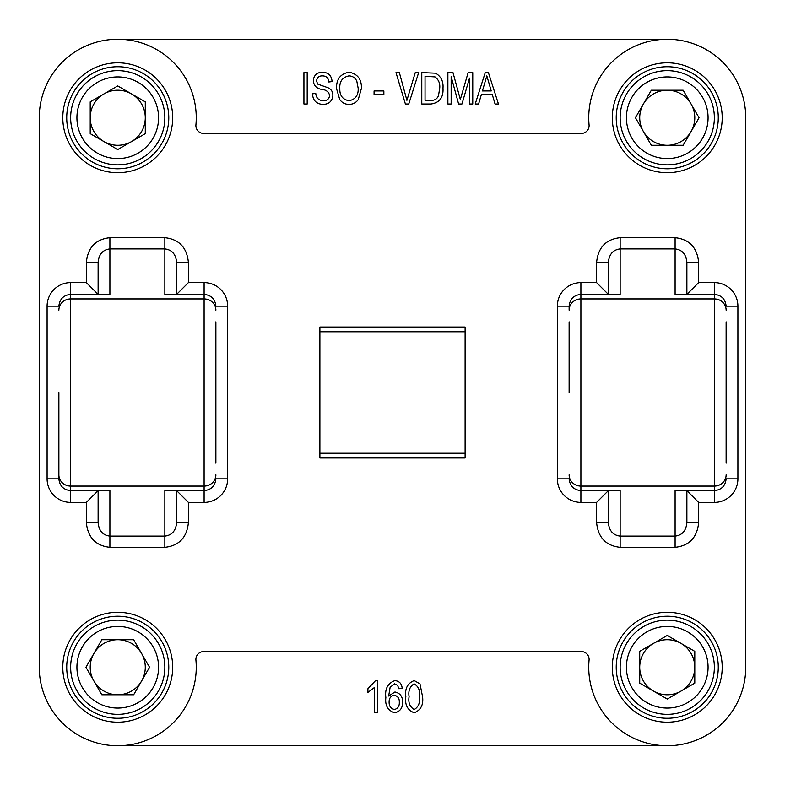 <?xml version="1.0" encoding="UTF-8"?>
<svg xmlns="http://www.w3.org/2000/svg" width="785" height="785" viewBox="0 0 785 785"><rect width="100%" height="100%" fill="white"/><g stroke="black" fill="none" stroke-linecap="round" stroke-linejoin="round"><path stroke-width="1.18" d="M726.125 321.85L726.125 463.15M215.875 321.85L215.875 463.15M195.897 659.4A7.85 7.85 0 0 1 203.747 651.55L581.253 651.55A7.85 7.85 0 0 1 589.074 660.116A78.5 78.5 0 0 0 667.25 745.75A78.5 78.5 0 0 0 745.75 667.25L745.75 117.75A78.5 78.5 0 0 0 667.25 39.25A78.5 78.5 0 0 0 589.074 124.884A7.85 7.85 0 0 1 581.253 133.45L203.747 133.45A7.85 7.85 0 0 1 195.926 124.884A78.5 78.5 0 0 0 121.322 39.328A78.5 78.5 0 0 0 39.25 117.75L39.25 667.25A78.5 78.5 0 0 0 121.322 745.671A78.5 78.5 0 0 0 195.926 660.116A7.85 7.85 0 0 1 195.897 659.4M172.7 667.25A54.95 54.95 0 0 1 117.75 722.2A54.95 54.95 0 0 1 62.8 667.25A54.95 54.95 0 0 1 117.75 612.3A54.95 54.95 0 0 1 172.7 667.25M66.725 667.25A51.025 51.025 0 0 0 117.75 718.275A51.025 51.025 0 0 0 168.775 667.25A51.025 51.025 0 0 0 117.75 616.225A51.025 51.025 0 0 0 66.725 667.25M722.2 667.25A54.95 54.95 0 0 1 667.25 722.2A54.95 54.95 0 0 1 612.3 667.25A54.95 54.95 0 0 1 667.25 612.3A54.95 54.95 0 0 1 722.2 667.25M616.225 667.25A51.025 51.025 0 0 0 667.25 718.275A51.025 51.025 0 0 0 718.275 667.25A51.025 51.025 0 0 0 667.25 616.225A51.025 51.025 0 0 0 616.225 667.25M722.2 117.75A54.95 54.95 0 0 1 667.25 172.7A54.95 54.95 0 0 1 612.3 117.75A54.95 54.95 0 0 1 667.25 62.8A54.95 54.95 0 0 1 722.2 117.75M616.225 117.75A51.025 51.025 0 0 0 667.25 168.775A51.025 51.025 0 0 0 718.275 117.75A51.025 51.025 0 0 0 667.25 66.725A51.025 51.025 0 0 0 616.225 117.75M569.125 392.5L569.125 321.85M58.875 392.5L58.875 478.85L58.875 392.5M172.7 117.75A54.95 54.95 0 0 1 117.75 172.7A54.95 54.95 0 0 1 62.8 117.75A54.95 54.95 0 0 1 117.75 62.8A54.95 54.95 0 0 1 172.7 117.75M66.725 117.75A51.025 51.025 0 0 0 117.75 168.775A51.025 51.025 0 0 0 168.775 117.75A51.025 51.025 0 0 0 117.75 66.725A51.025 51.025 0 0 0 66.725 117.75M319.887 327.031L319.887 457.969L465.112 457.969L465.112 327.031L319.887 327.031M164.85 490.625L204.1 490.625C211.204 489.879 215.129 485.954 215.875 478.85A11.775 11.775 0 0 1 215.875 479.007A11.775 11.775 0 0 0 215.875 478.85L227.65 478.85A23.55 23.55 0 0 1 204.1 502.4L188.4 502.4L176.625 490.625L176.625 522.643C175.879 530.758 171.954 535.252 164.85 536.106L164.85 490.625M98.125 490.625L98.125 522.643L98.125 490.625L86.35 502.4L70.65 502.4A23.55 23.55 0 0 1 47.1 478.85L58.875 478.85A11.775 11.775 0 0 0 58.875 479.007A11.775 11.775 0 0 1 58.875 478.85C59.621 485.954 63.546 489.879 70.65 490.625L109.9 490.625L109.9 536.106L164.85 536.106L164.85 547.331C179.049 545.761 186.899 537.529 188.4 522.643L176.625 522.643M164.85 237.669L164.85 248.894L109.9 248.894C102.796 249.748 98.871 254.242 98.125 262.357L98.125 294.375L98.125 262.357L86.35 262.357C87.851 247.471 95.701 239.239 109.9 237.669L164.85 237.669C179.049 239.239 186.899 247.471 188.4 262.357L176.625 262.357L176.625 294.375L176.625 262.357C175.879 254.242 171.954 249.748 164.85 248.894L164.85 294.375L204.1 294.375C211.204 295.121 215.129 299.046 215.875 306.15A11.775 11.775 0 0 0 215.875 305.993A11.775 11.775 0 0 1 215.875 306.15L227.65 306.15L227.65 478.85M47.1 478.85L47.1 306.15L58.875 306.15A11.775 11.775 0 0 1 58.875 305.993A11.775 11.775 0 0 0 58.875 306.15C59.621 299.046 63.546 295.121 70.65 294.375L109.9 294.375L109.9 237.669M596.6 522.643L596.6 502.4L580.9 502.4A23.55 23.55 0 0 1 557.35 478.85L569.125 478.85C569.871 485.954 573.796 489.879 580.9 490.625L620.15 490.625L620.15 536.106C613.046 535.252 609.121 530.758 608.375 522.643L608.375 490.625L608.375 522.643L596.6 522.643C598.101 537.529 605.951 545.761 620.15 547.331L675.1 547.331C689.299 545.761 697.149 537.529 698.65 522.643L686.875 522.643L686.875 490.625L686.875 522.643C686.129 530.758 682.204 535.252 675.1 536.106L675.1 490.625L714.35 490.625C721.454 489.879 725.379 485.954 726.125 478.85L737.9 478.85A23.55 23.55 0 0 1 714.35 502.4L698.65 502.4L698.65 522.643M557.35 478.85L557.35 306.15A23.55 23.55 0 0 1 580.9 282.6L580.9 294.375L620.15 294.375L620.15 248.894C613.046 249.748 609.121 254.242 608.375 262.357L608.375 294.375L596.6 282.6L596.6 262.357L608.375 262.357M596.6 262.357C598.101 247.471 605.951 239.239 620.15 237.669L675.1 237.669C689.299 239.239 697.149 247.471 698.65 262.357L686.875 262.357L686.875 294.375L686.875 262.357C686.129 254.242 682.204 249.748 675.1 248.894L675.1 294.375L714.35 294.375L714.35 282.6A23.55 23.55 0 0 1 737.9 306.15L737.9 478.85M726.125 474.856A11.775 11.225 180 0 1 714.35 486.082L714.35 298.918L580.9 298.918A11.775 11.225 0 0 0 569.125 310.144L569.125 306.15C569.871 299.046 573.796 295.121 580.9 294.375A11.775 11.775 0 0 0 580.743 294.375A11.775 11.775 0 0 1 580.9 294.375L580.9 490.625A11.775 11.775 0 0 1 580.743 490.625A11.775 11.775 0 0 0 580.9 490.625L580.9 502.4M117.75 745.75L667.25 745.75M667.25 39.25L117.75 39.25M307.19 104.012L303.932 104.012L303.932 72.612L307.19 72.612L307.19 104.012M322.998 104.425C316.394 104.012 312.891 100.47 312.499 93.817L315.756 93.405C316.178 98.017 318.681 100.46 323.273 100.755C327.051 100.784 329.17 98.988 329.622 95.368C328.65 91.727 326.03 89.745 321.781 89.431C316.669 88.607 313.843 85.732 313.313 80.806C313.784 75.281 316.826 72.416 322.419 72.2C328.395 72.495 331.613 75.625 332.075 81.581L328.807 81.993C328.513 78.068 326.423 76.027 322.527 75.87C318.985 75.811 317.003 77.489 316.571 80.884L317.601 84.074L328.042 87.773C331.231 89.254 332.85 91.757 332.889 95.279C332.3 101.196 329.003 104.248 322.998 104.425M339.738 99.499L336.559 88.725C336.176 79.383 340.327 73.878 349.011 72.2C357.528 73.829 361.659 79.216 361.434 88.342L358.235 99.626C355.948 102.766 352.867 104.366 348.991 104.425C345.076 104.356 341.995 102.717 339.738 99.499M339.817 88.774C339.611 95.534 342.662 99.528 348.972 100.755C355.458 99.44 358.529 95.27 358.166 88.254L356.802 81.149C355.252 77.843 352.671 76.086 349.04 75.87C342.388 77.234 339.316 81.532 339.817 88.774M383.855 94.632L374.072 94.632L374.072 90.962L383.855 90.962L383.855 94.632M408.759 104.012L405.394 104.012L395.993 72.612L399.359 72.612L406.905 100.343L415.255 72.612L418.65 72.612L408.759 104.012M431.043 104.012L421.78 104.012L421.78 72.612L435.626 73.191C441.052 76.479 443.505 81.454 442.985 88.136C443.545 97.438 439.571 102.727 431.043 104.012M425.048 100.343L430.651 100.343C434.39 100.617 437 99.096 438.481 95.77L439.728 88.097C440.169 83.357 438.589 79.628 434.998 76.91L425.048 76.282L425.048 100.343M451.149 104.012L447.882 104.012L447.882 72.612L452.984 72.612L460.324 99.499L468.135 72.612L472.756 72.612L472.756 104.012L469.499 104.012L469.499 78.088L461.963 104.012L458.617 104.012L451.149 76.606L451.149 104.012M478.605 104.012L475.21 104.012L485.238 72.612L488.417 72.612L498.446 104.012L495.06 104.012L492.313 94.632L481.342 94.632L478.605 104.012M482.412 90.962L491.233 90.962L486.828 75.88L482.412 90.962M377.693 680.575L377.693 712.387L374.435 712.387L374.435 687.513L367.91 692.409L367.91 688.739L375.583 680.575L377.693 680.575M394.943 680.575C399.379 681.135 401.783 683.715 402.165 688.327L398.898 688.739L397.573 685.325L394.541 683.843L390.125 687.277L388.673 696.03L394.924 691.997C400.134 693.145 402.685 696.53 402.568 702.143C402.705 708.05 400.065 711.602 394.649 712.8C387.829 710.553 384.895 705.45 385.857 697.492C384.728 688.906 387.761 683.264 394.943 680.575M389.115 702.025C388.987 706.078 390.773 708.58 394.482 709.532C397.897 708.512 399.516 706.088 399.31 702.261C399.486 698.395 397.809 696.059 394.266 695.265C390.763 696.01 389.046 698.257 389.115 702.025M414.176 712.8C407.493 710.16 404.707 704.793 405.835 696.697C404.766 688.573 407.562 683.205 414.215 680.575L419.995 683.892L422.556 696.697C423.615 704.822 420.829 710.18 414.176 712.8M409.093 696.688C408.102 702.654 409.819 706.942 414.274 709.532C418.582 706.843 420.26 702.565 419.288 696.688C420.299 690.692 418.562 686.414 414.078 683.843C409.799 686.551 408.131 690.829 409.093 696.688M737.9 306.15L726.125 306.15A11.775 11.775 0 0 0 726.125 305.993A11.775 11.775 0 0 1 726.125 306.15C725.379 299.046 721.454 295.121 714.35 294.375A11.775 11.775 0 0 1 714.507 294.375A11.775 11.775 0 0 0 714.35 294.375L714.35 298.918A11.775 11.225 180 0 1 726.125 310.144M109.9 547.331C95.701 545.761 87.851 537.529 86.35 522.643L98.125 522.643C98.871 530.758 102.796 535.252 109.9 536.106L109.9 547.331L164.85 547.331M98.125 294.375L86.35 282.6L86.35 262.357M47.1 306.15A23.55 23.55 0 0 1 70.65 282.6L70.65 294.375A11.775 11.775 0 0 0 70.493 294.375A11.775 11.775 0 0 1 70.65 294.375L70.65 502.4M188.4 262.357L188.4 282.6L176.625 294.375M188.4 282.6L204.1 282.6L204.1 294.375A11.775 11.775 0 0 1 204.257 294.375A11.775 11.775 0 0 0 204.1 294.375L204.1 298.918L70.65 298.918A11.775 11.225 0 0 0 58.875 310.144M204.1 502.4L204.1 490.625A11.775 11.775 0 0 0 204.257 490.625A11.775 11.775 0 0 1 204.1 490.625L204.1 298.918A11.775 11.225 180 0 1 215.875 310.144M596.6 502.4L608.375 490.625M686.875 490.625L698.65 502.4M714.35 502.4L714.35 490.625A11.775 11.775 0 0 0 714.507 490.625A11.775 11.775 0 0 1 714.35 490.625L714.35 486.082L580.9 486.082A11.775 11.225 0 0 1 569.125 474.856M686.875 294.375L698.65 282.6L714.35 282.6M141.594 681.017A27.534 27.534 0 0 0 117.75 639.716A27.534 27.534 0 0 0 93.906 681.017A27.534 27.534 0 0 0 141.594 681.017M76.959 690.8A47.1 47.1 0 0 1 94.2 626.459A47.1 47.1 0 0 1 158.541 643.7A47.1 47.1 0 0 1 141.3 708.041A47.1 47.1 0 0 1 76.959 690.8A47.1 47.1 0 0 0 141.3 708.041A47.1 47.1 0 0 0 158.541 643.7M101.854 639.716L133.646 639.716L149.552 667.25L133.646 694.784L101.854 694.784L85.948 667.25L101.854 639.716M103.983 141.594A27.534 27.534 0 0 0 145.284 117.75A27.534 27.534 0 0 0 103.983 93.906A27.534 27.534 0 0 0 103.983 141.594M94.2 76.959A47.1 47.1 0 0 1 158.541 94.2A47.1 47.1 0 0 1 141.3 158.541A47.1 47.1 0 0 1 76.959 141.3A47.1 47.1 0 0 1 94.2 76.959A47.1 47.1 0 0 0 76.959 141.3A47.1 47.1 0 0 0 141.3 158.541M145.284 101.854L145.284 133.646L117.75 149.552L90.216 133.646L90.216 101.854L117.75 85.948L145.284 101.854M643.406 103.983A27.534 27.534 0 0 0 667.25 145.284A27.534 27.534 0 0 0 691.094 103.983A27.534 27.534 0 0 0 643.406 103.983M708.041 94.2A47.1 47.1 0 0 1 690.8 158.541A47.1 47.1 0 0 1 626.459 141.3A47.1 47.1 0 0 1 643.7 76.959A47.1 47.1 0 0 1 708.041 94.2A47.1 47.1 0 0 0 643.7 76.959A47.1 47.1 0 0 0 626.459 141.3M683.146 145.284L651.354 145.284L635.448 117.75L651.354 90.216L683.146 90.216L699.052 117.75L683.146 145.284M681.017 643.406A27.534 27.534 0 0 0 639.716 667.25A27.534 27.534 0 0 0 681.017 691.094A27.534 27.534 0 0 0 681.017 643.406M690.8 708.041A47.1 47.1 0 0 1 626.459 690.8A47.1 47.1 0 0 1 643.7 626.459A47.1 47.1 0 0 1 708.041 643.7A47.1 47.1 0 0 1 690.8 708.041A47.1 47.1 0 0 0 708.041 643.7A47.1 47.1 0 0 0 643.7 626.459M639.716 683.146L639.716 651.354L667.25 635.448L694.784 651.354L694.784 683.146L667.25 699.052L639.716 683.146M215.875 474.856A11.775 11.225 180 0 1 204.1 486.082L70.65 486.082A11.775 11.225 0 0 1 58.875 474.856M465.112 331.761L319.887 331.761M204.1 282.6A23.55 23.55 0 0 1 227.65 306.15M188.4 502.4L188.4 522.643M86.35 522.643L86.35 502.4M70.65 282.6L86.35 282.6M580.9 282.6L596.6 282.6M698.65 262.357L698.65 282.6M620.15 547.331L620.15 536.106L675.1 536.106L675.1 547.331M675.1 237.669L675.1 248.894L620.15 248.894L620.15 237.669M319.887 453.239L465.112 453.239M557.35 306.15L569.125 306.15M153.104 646.84A40.82 40.82 0 0 0 97.34 631.896A40.82 40.82 0 0 0 82.396 687.66A40.82 40.82 0 0 0 138.16 702.604A40.82 40.82 0 0 0 153.104 646.84M138.16 153.104A40.82 40.82 0 0 0 153.104 97.34A40.82 40.82 0 0 0 97.34 82.396A40.82 40.82 0 0 0 82.396 138.16A40.82 40.82 0 0 0 138.16 153.104M631.896 138.16A40.82 40.82 0 0 0 687.66 153.104A40.82 40.82 0 0 0 702.604 97.34A40.82 40.82 0 0 0 646.84 82.396A40.82 40.82 0 0 0 631.896 138.16M646.84 631.896A40.82 40.82 0 0 0 631.896 687.66A40.82 40.82 0 0 0 687.66 702.604A40.82 40.82 0 0 0 702.604 646.84A40.82 40.82 0 0 0 646.84 631.896"/></g></svg>
